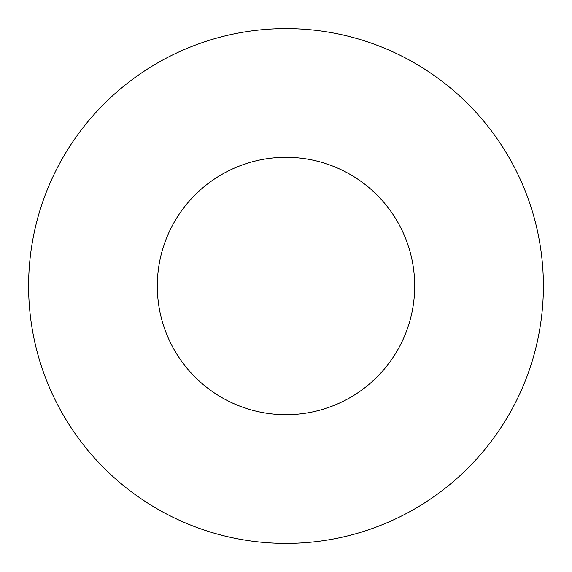 <?xml version="1.0" encoding="UTF-8"?>
<svg xmlns="http://www.w3.org/2000/svg" width="572" height="572" viewBox="0 0 572 572"><rect width="100%" height="100%" fill="white"/><g stroke="black" fill="none" stroke-linecap="round" stroke-linejoin="round"><path stroke-width="0.86" d="M414.7 286A128.7 128.7 0 0 0 286 157.3A128.7 128.7 0 0 0 157.3 286A128.7 128.7 0 0 0 286 414.7A128.7 128.7 0 0 0 414.7 286M543.4 286A257.4 257.4 0 0 0 286 28.6A257.4 257.4 0 0 0 28.6 286A257.4 257.4 0 0 0 286 543.4A257.4 257.4 0 0 0 543.4 286"/></g></svg>
